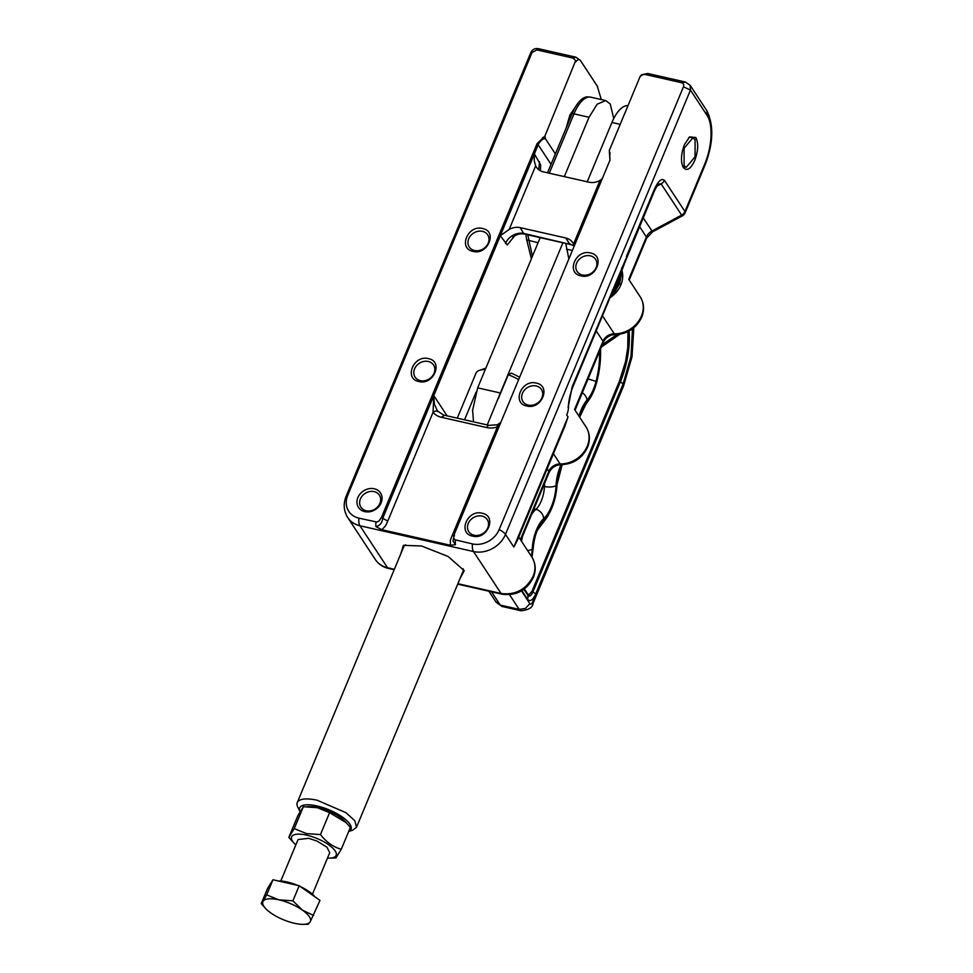 <?xml version="1.0" encoding="UTF-8"?>
<svg xmlns="http://www.w3.org/2000/svg" width="973" height="973" viewBox="0 0 973 973"><rect width="100%" height="100%" fill="white"/><g stroke="black" fill="none" stroke-linecap="round" stroke-linejoin="round"><path stroke-width="1.46" d="M540.185 237.643L477.658 387.85L500.365 392.995L562.893 242.8M487.254 424.946L500.365 392.995M498.322 398.662L508.295 374.702L511.275 373.158A27.803 9.511 -157.4 0 1 519.606 377.281M568.864 258.952L565.739 243.445M473.51 421.832L472.623 410.253L477.658 387.85M518.658 379.567A32.085 10.983 -157.4 0 0 508.295 374.702M403.904 546.364L297.264 802.555A32.085 10.983 -157.4 0 1 317.283 800.28L345.999 812.71L354.804 820.713L356.519 827.22L352.944 830.066L348.675 831.501M476.04 392.192L464.547 419.801M485.284 369.509A32.085 10.983 -157.4 0 0 479.58 370.299A32.085 10.983 -157.4 0 0 476.016 373.146L457.274 418.147M297.264 802.555A32.085 10.983 -157.4 0 0 297.762 807.104L300 811.652A27.803 9.511 22.6 0 1 317.016 805.948A27.803 9.511 22.6 0 1 344.758 818.84A27.803 9.511 22.6 0 1 348.699 831.453M485.795 368.281A27.803 9.511 -157.4 0 0 484.615 368.609L479.58 370.299M306.872 806.629L310.071 806.617A24.106 8.246 22.6 0 1 318.122 807.626A24.106 8.246 22.6 0 1 344.612 820.993L350.402 827.366L341.28 849.271C333.24 847.021 326.296 842.131 320.47 834.579L306.519 833.606L294.235 828.631L288.823 837.376L294.612 843.737A24.106 8.246 22.6 0 1 306.665 835.15A24.106 8.246 22.6 0 1 333.204 848.553A24.106 8.246 22.6 0 1 329.166 858.113A24.106 8.246 22.6 0 1 327.487 858.064M288.823 837.376L297.945 815.459L303.357 806.726L317.307 807.712L329.592 812.674L346.327 822.732M329.166 858.113L335.867 858.004L341.28 849.271M294.235 828.631L303.357 806.726M320.47 834.579L329.592 812.674M295.828 844.892A24.106 8.246 22.6 0 1 294.612 843.737M280.783 881.027L298.066 839.529L308.757 838.312L317.016 841.073L326.928 847.191L329.713 852.713L312.442 894.211M278.363 881.003A24.094 8.246 22.6 0 1 287.169 882A24.094 8.246 22.6 0 1 297.531 885.345M300.548 886.683A24.094 8.246 22.6 0 1 315.021 896.887M265.787 908.697L261.251 903.613L267.551 888.507L272.963 879.774L299.185 885.722L319.995 900.402L310.168 921.869L308.295 924.253L302.944 924.35A25.712 8.793 22.6 0 1 294.345 923.268A25.712 8.793 22.6 0 1 281.963 919.12A25.712 8.793 22.6 0 1 270.835 912.954A25.712 8.793 22.6 0 1 266.091 909.013A25.712 8.793 22.6 0 1 263.136 901.241L266.663 894.88L278.947 899.843L292.885 900.828L302.469 910.169L313.707 915.508M272.963 879.774L266.663 894.88M261.251 903.613L263.136 901.241A25.712 8.793 22.6 0 1 278.947 899.843A25.712 8.793 22.6 0 1 291.341 903.99A25.712 8.793 22.6 0 1 302.469 910.169A25.712 8.793 22.6 0 1 310.168 921.869A25.712 8.793 22.6 0 1 302.944 924.35M299.185 885.722L292.885 900.828M374.264 488.774A13.184 11.056 -33.3 0 0 357.869 497.568A13.184 11.056 -33.3 0 0 364.753 511.64A13.184 11.056 -33.3 0 0 381.148 502.846A13.184 11.056 -33.3 0 0 374.264 488.774M374.131 491.608A11.031 9.256 -33.3 0 0 362.284 495.914A11.031 9.256 -33.3 0 0 360.934 507.249A11.031 9.256 -33.3 0 0 366.164 510.764A11.031 9.256 -33.3 0 0 378.011 506.459A11.031 9.256 -33.3 0 0 379.373 495.123A11.031 9.256 -33.3 0 0 374.131 491.608M575.639 60.715L544.941 135.989L537.035 143.688L381.562 517.186L379.142 520.883L376.855 522.051L358.928 518.159A21.43 17.964 146.7 0 1 347.75 495.281L532.061 52.469L536.865 49.903L573.206 58.137L575.639 60.715M418.913 381.513C433.63 385.624 443.749 361.348 428.436 358.648C413.72 354.537 403.6 378.813 418.913 381.513M473.085 251.387C487.801 255.498 497.908 231.221 482.596 228.521C467.879 224.41 457.772 248.687 473.085 251.387M596.887 85.515A6.434 5.388 146.7 0 1 597.045 85.746A6.434 5.388 146.7 0 1 597.191 85.977L601.314 99.562M597.191 85.977L580.504 60.606A9.073 3.856 102.8 0 0 575.748 61.98M544.941 135.989L545.318 138.592L555.376 153.892M578.4 102.627L569.91 115.021L566.213 127.864M551.034 164.328L538.178 144.782A10.715 8.988 146.7 0 1 543.591 138.884L542.739 137.485M543.591 138.884L545.318 138.592M454.427 535.722L452.129 535.685L451.642 536.828L450.365 540.477L450.402 545.257L381.927 529.726L375.979 526.648C379.835 525.712 382.085 522.927 382.717 518.281A4.281 1.472 -157.4 0 0 382.255 517.745L381.562 517.186M683.46 86.816L499.149 529.616A21.43 17.964 146.7 0 1 472.477 543.907L454.683 539.711L453.673 537.789L454.488 533.727L609.962 160.229L609.28 150.584L640.088 76.575L642.654 74.69L645.111 74.447L681.453 82.693C683.508 83.325 684.177 84.7 683.46 86.816L690.441 90.088L505.498 534.372A25.712 21.564 146.7 0 1 473.498 551.533L359.949 525.773A10.715 4.549 -77.2 0 1 358.928 518.159M450.402 545.257L455.461 544.685A10.715 4.549 -77.2 0 1 455.449 540.051M347.75 495.281A10.715 3.661 -157.4 0 0 346.096 496.352L530.869 52.457L532.061 52.469M530.869 52.457C532.353 49.453 534.809 48.188 538.251 48.65L536.865 49.903M428.302 361.482A11.031 9.256 -33.3 0 0 416.456 365.787A11.031 9.256 -33.3 0 0 415.094 377.123A11.031 9.256 -33.3 0 0 420.336 380.638A11.031 9.256 -33.3 0 0 432.182 376.332A11.031 9.256 -33.3 0 0 433.532 364.997A11.031 9.256 -33.3 0 0 428.302 361.482M482.462 231.355A11.031 9.256 -33.3 0 0 470.616 235.661A11.031 9.256 -33.3 0 0 469.266 246.996A11.031 9.256 -33.3 0 0 474.496 250.511A11.031 9.256 -33.3 0 0 486.342 246.205A11.031 9.256 -33.3 0 0 487.704 234.87A11.031 9.256 -33.3 0 0 482.462 231.355M459.803 579.093L464.218 570.664L448.115 556.483L421.54 545.975L403.418 545.354L400.548 554.428M580.954 275.858C595.671 279.969 605.778 255.692 590.477 252.992C575.748 248.881 565.641 273.158 580.954 275.858M526.782 405.984C541.511 410.095 551.618 385.819 536.305 383.119C521.589 379.008 511.482 403.284 526.782 405.984M472.623 536.111C487.339 540.222 497.446 515.945 482.134 513.245C467.417 509.134 457.31 533.411 472.623 536.111M454.427 533.885A4.281 1.472 22.6 0 1 454.452 533.8L453.041 541.073L455.461 544.685M540.453 170.774L540.647 164.814L534.384 153.916L534.226 160.764L535.661 165.836A14.996 12.576 -33.3 0 0 536.378 167.125A14.996 12.576 -33.3 0 0 543.493 171.893L588.908 182.194A14.996 12.576 -33.3 0 0 599.867 180.504A14.996 12.576 -33.3 0 0 600 180.431L602.275 178.679M381.927 529.726L385.588 525.785L387.777 521.09L382.717 518.281L500.329 235.721L507.286 244.941L514.79 235.709M433.788 395.585L433.058 412.309A4.281 2.323 -39.5 0 1 437.655 411.53L437.655 411.53A4.281 2.323 -39.5 0 1 437.728 411.64L434.372 404.026L433.788 395.585L447.106 415.848M537.035 143.688A4.281 1.472 -157.4 0 1 537.716 144.247A4.281 1.472 -157.4 0 1 538.178 144.782L500.329 235.721L509.195 229.421A14.996 12.576 -33.3 0 1 520.275 227.658L565.702 237.959L569.546 243.822L574.167 245.926M462.674 572.209A32.145 10.995 -157.4 0 0 462.966 571.638A32.145 10.995 -157.4 0 0 463.099 568.779M405.546 544.819A32.145 10.995 -157.4 0 0 403.613 546.935A32.145 10.995 -157.4 0 0 403.418 547.544M609.791 153.369L609.28 150.584M640.088 76.575A9.073 3.856 -77.2 0 1 641.827 74.678L647.726 73.486L645.111 74.447M685.466 82.048L681.453 82.693M609.67 153.187L610.107 153.977A4.281 2.323 -25.4 0 1 610.022 153.819A4.281 2.323 -25.4 0 1 610.01 153.819A4.281 2.323 -25.4 0 1 609.974 152.737M590.343 255.826A11.031 9.256 -33.3 0 0 578.497 260.132A11.031 9.256 -33.3 0 0 577.135 271.467A11.031 9.256 -33.3 0 0 582.365 274.97A11.031 9.256 -33.3 0 0 594.223 270.676A11.031 9.256 -33.3 0 0 595.573 259.341A11.031 9.256 -33.3 0 0 590.343 255.826M536.172 385.953A11.031 9.256 -33.3 0 0 524.325 390.258A11.031 9.256 -33.3 0 0 522.963 401.594A11.031 9.256 -33.3 0 0 528.205 405.096A11.031 9.256 -33.3 0 0 540.051 400.803A11.031 9.256 -33.3 0 0 541.414 389.468A11.031 9.256 -33.3 0 0 536.172 385.953M482.012 516.079A11.031 9.256 -33.3 0 0 470.154 520.385A11.031 9.256 -33.3 0 0 468.804 531.72A11.031 9.256 -33.3 0 0 474.033 535.223A11.031 9.256 -33.3 0 0 485.892 530.93A11.031 9.256 -33.3 0 0 487.242 519.594A11.031 9.256 -33.3 0 0 482.012 516.079M387.777 521.09L433.058 412.309A19.29 16.176 -33.3 0 0 441.353 417.271L486.768 427.573A19.29 16.176 -33.3 0 0 497.41 426.904L500 424.386M452.129 535.685L497.41 426.904A4.281 0.693 -108.6 0 1 497.325 424.787L489.005 425.347A4.281 1.812 -77.2 0 0 486.768 427.573M685.126 212.856L684.943 211.53L685.126 212.856A6.434 6.349 -129.4 0 1 682.292 215.909L681.635 215.094L651.886 231.051A10.715 8.988 -33.3 0 0 646.388 236.986A6.434 2.201 22.6 0 1 646.644 238.166L652.555 231.854L643.226 217.879M520.275 227.658L523.875 233.946C519.436 233.435 515.714 234.602 512.771 237.473L514.437 234.59M437.582 411.457L437.084 410.764M517.514 540.039L513.841 547.057L518.281 538.203M625.87 258.842L572.16 386.816L568.11 407.529C568.828 403.065 568.573 398.857 572.416 388.008L608.113 302.25L610.035 297.337L608.125 302.092L607.748 301.314M690.125 85.259L690.441 90.088L707.116 115.459A36.427 15.459 -77.2 0 1 704.878 163.646L684.943 211.53L664.413 180.297C661.299 178.047 657.833 181.355 653.99 190.222L626.32 256.69M694.771 160.423C698.261 150.839 698.614 143.201 695.841 137.534L689.614 136.877L684.408 144.661C680.918 154.245 680.565 161.883 683.338 167.551C686.853 171.455 690.672 169.071 694.771 160.423M682.851 166.687L683.338 167.551M621.856 270.226A25.712 21.564 146.7 0 1 622.684 275.018A25.712 21.564 146.7 0 1 620.883 284.858A25.712 21.564 146.7 0 1 614.9 293.737A25.712 21.564 146.7 0 1 609.828 297.847M561.762 433.727L568.001 416.931L513.841 547.057L505.498 534.372A10.715 3.661 22.6 0 0 499.149 529.616M574.204 246.133L573.535 244.016A14.996 12.576 -33.3 0 0 573.474 243.895A14.996 12.576 -33.3 0 0 572.817 242.727A14.996 12.576 -33.3 0 0 565.702 237.959M570.385 244.418L524.131 233.52A14.996 12.576 -33.3 0 0 505.461 243.518M564.875 426.271L517.49 540.088M664.413 180.297A6.434 5.388 146.7 0 1 661.105 183.873L681.635 215.094A6.434 5.388 146.7 0 0 684.943 211.53M653.686 191.912L653.99 190.222L653.686 191.912M658.526 184.079L661.105 183.873L657.006 186.062M571.856 388.507L572.16 386.816L571.856 388.507M564.851 426.32L568.001 416.931L566.724 414.985A25.712 21.564 146.7 0 0 568.475 404.513M692.946 137.752L684.08 148.297L684.116 165.69L686.233 167.332L695.099 156.787L695.063 139.394L691.049 137.327A15.167 6.434 102.8 0 0 688.641 137.765M682.353 165.459A15.167 6.434 102.8 0 0 684.335 166.894L686.233 167.332M621.309 271.795L618.889 282.024L618.293 280.431L626.576 257.784M620.883 284.858L619.631 283.532L614.462 292.605L613.476 292.666L618.889 282.024L619.631 283.532L621.808 272.647L618.889 282.024L612.431 291.997L613.27 290.453L612.394 290.149M627.986 105.656A32.145 13.634 102.8 0 0 611.932 122.476L587.23 181.805M564.328 176.612L589.03 117.283L573.985 113.865L549.283 173.206M613.72 118.572L610.266 104.038L605.765 100.572L597.142 104.22L589.03 117.283M526.04 234.432A21.163 8.976 -77.2 0 0 526.721 239.917L531.38 258.782M585.734 404.075A2.141 1.545 -137.9 0 0 585.588 404.853L581.72 411.007M550.609 510.813L547.312 517.052L537.339 530.297M523.766 589.395L527.512 594.6A2.141 1.8 146.7 0 1 527.658 593.907L529.13 594.625L532.024 591.183L619.46 381.124L625.554 361.579L627.767 347.556L627.974 331.623M601.29 347.13L619.959 334.189M602.299 344.685L617.004 334.505M572.173 113.561A8.575 2.931 22.6 0 1 573.985 113.865A32.145 13.634 102.8 0 1 590.72 97.154L587.12 96.862A31.866 13.525 102.8 0 0 572.173 113.561L547.507 172.805M375.979 526.648A10.715 4.549 -77.2 0 1 375.967 522.014M457.882 583.691L501.095 593.494L473.498 551.533A10.715 4.549 -77.2 0 1 472.477 543.907M389.589 568.171L387.546 567.733L359.949 525.773A25.712 21.564 146.7 0 1 347.75 517.6A25.712 21.564 146.7 0 1 346.607 515.605M538.251 48.65L575.821 57.176L573.206 58.137M580.504 60.606L597.726 86.852M346.096 496.352C343.116 503.832 343.676 510.922 347.75 517.6L375.347 559.56A25.712 21.564 146.7 0 0 387.546 567.733L394.369 569.29M609.718 153.248L609.925 160.302L454.452 533.8A4.281 1.472 22.6 0 1 454.488 533.727M457.699 584.141L501.995 594.187C516.177 596.035 526.624 590.489 533.35 577.512C536.245 570.227 535.746 563.403 531.866 557.055A25.712 21.564 -33.3 0 1 533.095 576.332C526.101 589.577 515.435 595.294 501.095 593.494L503.138 593.931M441.353 417.271L444.187 415.507M639.577 226.648L646.388 236.986L628.753 279.36A10.715 8.988 146.7 0 1 628.753 279.36L640.198 296.801A25.712 21.564 146.7 0 1 641.426 316.079A25.712 21.564 146.7 0 1 614.304 333.824A6.434 2.214 91.1 0 0 615.289 334.53C627.512 334.031 636.318 328.278 641.681 317.259C644.576 309.973 644.09 303.15 640.198 296.801M615.289 334.53C609.767 334.834 605.753 337.449 603.26 342.399A6.434 2.201 -157.4 0 0 603.005 341.207A10.715 8.988 146.7 0 1 607.553 335.831A10.715 8.988 146.7 0 1 614.304 333.824L602.457 315.811M596.194 330.869L603.005 341.207L574.581 409.487A10.715 8.988 146.7 0 1 574.581 409.487L586.026 426.928A25.712 21.564 146.7 0 1 587.254 446.206A25.712 21.564 146.7 0 1 560.132 463.951A6.434 2.214 91.1 0 0 561.117 464.656C573.352 464.157 582.146 458.405 587.51 447.385C590.416 440.1 589.918 433.277 586.026 426.928M561.117 464.656C555.595 464.96 551.594 467.575 549.088 472.525A6.434 2.201 -157.4 0 0 548.833 471.333A10.715 8.988 146.7 0 1 560.132 463.951L553.43 453.746M547.167 468.804L548.833 471.333L520.409 539.614L518.743 537.072L531.866 557.055M538.799 169.728L539.516 161.725M535.661 165.836L509.195 229.421M652.555 231.854L682.304 215.909A6.434 6.434 0 0 0 685.199 212.71L705.133 164.826C713.379 143.25 713.939 125.189 706.812 110.63L707.116 115.459M705.133 164.826A6.434 2.201 -157.4 0 0 704.878 163.646M573.535 244.016L600 180.431M621.82 269.922L621.686 267.843M621.893 269.655L654.245 191.401C659.086 181.598 658.551 184.785 658.709 183.982L658.624 184.031M618.293 280.431L612.771 291.353M622.684 275.018L621.844 271.236M610.363 296.522L614.462 292.605L614.9 293.737M621.261 271.954L621.869 269.801L621.905 271.613M611.08 294.819L613.476 292.666L610.728 295.634M488.872 591.207L496.206 602.36L502.068 606.471L495.829 601.691M491.547 591.815L500.268 605.084L519.193 609.378L520.993 610.764L502.068 606.471M533.946 508.903L535.892 509.353A34.286 14.546 102.8 0 0 531.793 514.072M522.525 536.342A34.286 14.546 102.8 0 0 521.54 541.365M543.664 518.645A8.575 6.653 48.1 0 0 535.892 509.353A19.29 8.185 102.8 0 0 544.466 486.488A8.575 3.077 2.4 0 0 556.045 485.624A27.852 11.822 -77.2 0 1 543.664 518.645A25.712 10.91 102.8 0 0 532.231 549.21A19.29 8.185 -77.2 0 1 531.331 556.24M543.384 486.232L544.466 486.488A34.286 14.546 102.8 0 1 544.698 483.082M578.996 416.237A25.712 10.91 -77.2 0 1 587.023 400.073A8.575 6.191 -137.9 0 0 582.304 392.739M588.045 378.947L596.048 381.343A27.852 11.822 -77.2 0 1 587.023 400.073M599.526 351.362A49.282 20.907 -77.2 0 1 596.048 381.343M633.824 327.804L632 356.86L623.571 385.977A8.575 2.931 -157.4 0 0 623.231 384.396A57.857 24.544 102.8 0 0 632.742 328.667M623.231 384.396L532.693 601.898A4.281 1.812 -77.2 0 1 529.859 603.661L521.467 590.891M623.571 385.977L533.034 603.467A8.575 2.931 -157.4 0 0 532.693 601.898M529.859 603.661L525.456 608.417L519.193 609.378L509.548 594.698M527.561 550.511A8.575 3.101 2.3 0 0 532.231 549.21M556.045 485.624A25.712 10.91 -77.2 0 1 561.032 464.656M526.721 239.917L538.069 242.703M527.792 234.834L532.401 256.337M566.444 249.137L572.392 250.487M623.061 384.128L535.612 594.199A6.434 2.201 -157.4 0 0 532.924 591.937L620.36 381.878A6.434 2.201 22.6 0 1 623.061 384.128L631.015 356.276L632.462 328.874M532.024 591.183A2.141 0.73 22.6 0 0 532.924 591.937A8.027 3.405 102.8 0 1 527.621 595.245A6.434 5.388 146.7 0 1 527.5 599.259C530.005 602.019 532.705 600.341 535.612 594.199M527.5 599.259L521.893 590.635M561.324 464.656L556.313 485.454A28.436 12.065 -77.2 0 1 543.676 519.156C537.242 525.907 533.52 535.868 532.499 549.04A19.861 8.429 -77.2 0 1 531.513 556.52M599.782 350.767A49.866 21.151 -77.2 0 1 596.279 381.428A28.436 12.065 -77.2 0 1 587.072 400.56L579.178 416.505M600.487 348.602C600.998 359.134 599.769 370.19 596.826 381.757L596.279 381.428M585.965 403.783A6.434 4.646 -137.9 0 0 586.16 403.576A6.434 4.646 -137.9 0 0 587.072 400.56M562.187 464.644L557.067 484.432A6.434 2.311 -177.6 0 1 556.313 485.454M532.499 549.04A6.434 2.323 -177.7 0 0 533.24 548.006C534.347 536.366 537.327 527.962 542.156 522.781A20.883 8.866 -77.2 0 1 542.35 522.598A6.434 4.999 -131.9 0 0 543.676 519.156M541.912 523.742A2.141 1.666 -131.9 0 1 542.35 522.598A32.681 13.865 102.8 0 0 542.666 522.319C551.192 513.087 555.997 500.463 557.067 484.432M522.55 590.222A6.434 5.388 146.7 0 1 522.221 591.231M629.105 331.027A53.029 22.501 -77.2 0 1 620.36 381.878A2.141 0.73 22.6 0 1 619.46 381.124M611.932 122.476L620.202 124.349M600.572 348.833L600.609 353.868M592.557 393.639L585.588 404.853M562.297 464.644L561.178 466.748M524.386 588.945L527.658 593.907M463.16 571.029L356.519 827.22M266.091 909.013L265.337 908.247M575.821 57.176L580.37 60.375M375.347 559.56C378.473 564.158 382.839 567.113 388.446 568.427L394.174 569.728M647.726 73.486L685.296 82M690.161 85.308L685.308 82.012M437.047 410.703L443.579 415.045L489.005 425.347M646.644 238.166L629.203 280.078M603.26 342.399L575.031 410.205M549.088 472.525L520.871 540.331M706.812 110.63L690.137 85.283M497.325 424.787L500.791 422.477M571.565 244.758L523.936 233.958M571.504 244.746L574.192 246.072M621.869 269.776L621.844 271.163M533.034 603.467C532.754 607.48 528.74 609.913 520.993 610.764M596.826 381.757C594.467 390.818 590.915 398.091 586.16 403.576L579.628 417.186M533.24 548.006L531.976 557.225M590.72 97.154L605.765 100.572"/></g></svg>
